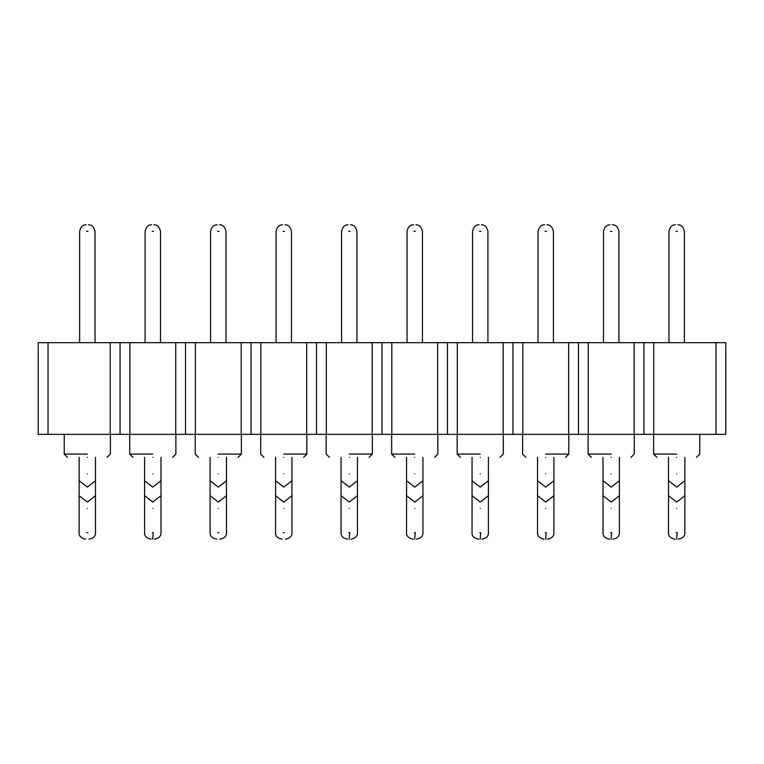 <?xml version="1.0" encoding="UTF-8"?>
<svg xmlns="http://www.w3.org/2000/svg" width="764" height="764" viewBox="0 0 764 764"><rect width="100%" height="100%" fill="white"/><g stroke="black" fill="none" stroke-linecap="round" stroke-linejoin="round"><path stroke-width="1.15" d="M110.236 342.673L38.2 342.673L38.2 434.353L110.236 434.353L110.236 342.673L120.053 342.673L120.053 434.353L110.236 434.353M447.484 434.353L437.667 434.353L437.667 342.673L447.484 342.673L447.484 434.353L503.151 434.353L503.151 342.673L447.484 342.673M437.667 434.353L391.827 434.353L391.827 342.673L437.667 342.673M391.827 434.353L372.173 434.353L372.173 342.673L382 342.673L382 434.353M391.827 342.673L382 342.673M372.173 434.353L326.333 434.353L326.333 342.673L372.173 342.673M326.333 434.353L306.689 434.353L306.689 342.673L316.516 342.673L316.516 434.353M326.333 342.673L316.516 342.673M306.689 434.353L260.849 434.353L260.849 342.673L306.689 342.673M260.849 434.353L241.204 434.353L241.204 342.673L251.031 342.673L251.031 434.353M260.849 342.673L251.031 342.673M241.204 434.353L195.364 434.353L195.364 342.673L241.204 342.673M195.364 434.353L175.72 434.353L175.72 342.673L185.547 342.673L185.547 434.353M195.364 342.673L185.547 342.673M175.72 434.353L129.88 434.353L129.88 342.673L175.72 342.673M129.88 434.353L120.053 434.353M129.88 342.673L120.053 342.673M48.027 342.673L48.027 434.353M653.764 434.353L653.764 342.673L725.8 342.673L725.8 434.353L503.151 434.353M522.796 434.353L522.796 342.673L503.151 342.673M522.796 342.673L578.453 342.673L578.453 434.353M588.28 434.353L588.28 342.673L578.453 342.673M588.28 342.673L643.947 342.673L643.947 434.353M653.764 342.673L643.947 342.673M457.311 434.353L457.311 342.673M512.969 342.673L512.969 434.353M568.636 434.353L568.636 342.673M634.12 434.353L634.12 342.673M715.973 342.673L715.973 434.353M676.684 454.074L653.602 454.074L676.684 454.074M611.2 454.074L588.118 454.074L611.2 454.074M545.716 454.074L568.798 454.074L545.716 454.074M480.231 454.074L457.149 454.074L480.231 454.074M87.316 454.074L64.233 454.074L87.316 454.074M152.8 454.074L129.718 454.074L152.8 454.074M218.284 454.074L241.367 454.074L218.284 454.074M283.769 454.074L306.851 454.074L283.769 454.074M349.253 454.074L372.345 454.074L349.253 454.074M414.747 454.074L391.655 454.074L414.747 454.074M676.684 457.349C651.129 457.349 651.129 457.349 676.684 457.349C702.24 457.349 702.24 457.349 676.684 457.349M611.2 457.349C585.644 457.349 585.644 457.349 611.2 457.349C636.756 457.349 636.756 457.349 611.2 457.349M545.716 457.349C520.16 457.349 520.16 457.349 545.716 457.349C571.271 457.349 571.271 457.349 545.716 457.349M480.231 457.349C454.675 457.349 454.675 457.349 480.231 457.349C505.787 457.349 505.787 457.349 480.231 457.349M87.316 457.349C61.76 457.349 61.76 457.349 87.316 457.349C112.871 457.349 112.871 457.349 87.316 457.349M152.8 457.349C127.244 457.349 127.244 457.349 152.8 457.349C178.356 457.349 178.356 457.349 152.8 457.349M218.284 457.349C192.729 457.349 192.729 457.349 218.284 457.349C243.84 457.349 243.84 457.349 218.284 457.349M283.769 457.349C258.213 457.349 258.213 457.349 283.769 457.349C309.324 457.349 309.324 457.349 283.769 457.349M349.253 457.349C323.697 457.349 323.697 457.349 349.253 457.349C374.809 457.349 374.809 457.349 349.253 457.349M414.747 457.349C389.191 457.349 389.191 457.349 414.747 457.349C440.303 457.349 440.303 457.349 414.747 457.349M676.579 539.203L677.2 532.661L676.684 532.661L677.2 532.661M611.095 539.203L611.716 532.661L611.2 532.661L611.716 532.661M545.611 539.203L546.231 532.661L545.716 532.661L546.231 532.661M480.126 539.203L480.747 532.661L480.231 532.661L480.747 532.661M152.695 539.203L153.316 532.661L152.8 532.661L153.316 532.661M349.158 539.203L349.778 532.661L349.253 532.661L349.778 532.661M414.642 539.203L415.263 532.661L414.747 532.661L415.263 532.661M675.949 231.339L676.684 231.339L675.949 231.339M676.684 231.339L677.42 231.339M610.465 231.339L611.2 231.339L610.465 231.339M611.2 231.339L611.935 231.339M544.98 231.339L545.716 231.339L544.98 231.339M545.716 231.339L546.451 231.339M479.496 231.339L480.231 231.339L479.496 231.339M480.231 231.339L480.967 231.339M86.58 231.339L87.316 231.339L86.58 231.339M87.316 231.339L88.051 231.339M152.065 231.339L152.8 231.339L152.065 231.339M152.8 231.339L153.535 231.339M217.549 231.339L218.284 231.339L217.549 231.339M218.284 231.339L219.02 231.339M283.033 231.339L283.769 231.339L283.033 231.339M283.769 231.339L284.504 231.339M348.527 231.339L349.253 231.339L348.527 231.339M349.253 231.339L349.988 231.339M414.012 231.339L414.747 231.339L414.012 231.339M414.747 231.339L415.473 231.339M676.684 473.861C687.247 473.861 687.247 473.861 676.684 473.861C666.122 473.861 666.122 473.861 676.684 473.861M611.2 473.861C621.762 473.861 621.762 473.861 611.2 473.861C600.638 473.861 600.638 473.861 611.2 473.861M545.716 473.861C556.278 473.861 556.278 473.861 545.716 473.861C535.153 473.861 535.153 473.861 545.716 473.861M480.231 473.861C490.784 473.861 490.784 473.861 480.231 473.861C469.669 473.861 469.669 473.861 480.231 473.861M87.316 473.861C97.878 473.861 97.878 473.861 87.316 473.861C76.753 473.861 76.753 473.861 87.316 473.861M152.8 473.861C163.362 473.861 163.362 473.861 152.8 473.861C142.238 473.861 142.238 473.861 152.8 473.861M218.284 473.861C228.847 473.861 228.847 473.861 218.284 473.861C207.722 473.861 207.722 473.861 218.284 473.861M283.769 473.861C294.331 473.861 294.331 473.861 283.769 473.861C273.216 473.861 273.216 473.861 283.769 473.861M349.253 473.861C359.815 473.861 359.815 473.861 349.253 473.861C338.7 473.861 338.7 473.861 349.253 473.861M414.747 473.861C425.3 473.861 425.3 473.861 414.747 473.861C404.185 473.861 404.185 473.861 414.747 473.861M678.327 539.203C682.94 538.209 685.127 536.022 684.869 532.661L684.869 480.737L676.684 487.098L668.5 480.737L668.5 457.349M612.833 539.203C617.455 538.209 619.642 536.022 619.384 532.661L619.384 480.737L611.2 487.098L603.016 480.737L603.016 457.349M547.349 539.203C551.971 538.209 554.158 536.022 553.9 532.661L553.9 480.737L545.716 487.098L537.531 480.737L537.531 457.349M481.864 539.203C486.487 538.209 488.664 536.022 488.416 532.661L488.416 480.737L480.231 487.098L472.047 480.737L472.047 457.349M88.949 539.203C93.571 538.209 95.758 536.022 95.5 532.661L95.5 480.737L87.316 487.098L79.131 480.737L79.131 457.349M154.433 539.203C159.055 538.209 161.242 536.022 160.984 532.661L160.984 480.737L152.8 487.098L144.616 480.737L144.616 457.349M219.927 539.203C224.54 538.209 226.727 536.022 226.469 532.661L226.469 480.737L218.284 487.098L210.1 480.737L210.1 457.349M285.411 539.203C290.024 538.209 292.211 536.022 291.953 532.661L291.953 480.737L283.769 487.098L275.584 480.737L275.584 457.349M350.896 539.203C355.518 538.209 357.695 536.022 357.447 532.661L357.447 480.737L349.253 487.098L341.069 480.737L341.069 457.349M416.38 539.203C421.002 538.209 423.18 536.022 422.931 532.661L422.931 480.737L414.747 487.098L406.553 480.737L406.553 457.349M684.869 495.702L676.684 502.063L668.5 495.702L668.5 480.737M619.384 495.702L611.2 502.063L603.016 495.702L603.016 480.737M553.9 495.702L545.716 502.063L537.531 495.702L537.531 480.737M488.416 495.702L480.231 502.063L472.047 495.702L472.047 480.737M95.5 495.702L87.316 502.063L79.131 495.702L79.131 480.737M160.984 495.702L152.8 502.063L144.616 495.702L144.616 480.737M226.469 495.702L218.284 502.063L210.1 495.702L210.1 480.737M291.953 495.702L283.769 502.063L275.584 495.702L275.584 480.737M357.447 495.702L349.253 502.063L341.069 495.702L341.069 480.737M422.931 495.702L414.747 502.063L406.553 495.702L406.553 480.737M676.684 508.423C687.247 508.423 687.247 508.423 676.684 508.423C666.122 508.423 666.122 508.423 676.684 508.423M611.2 508.423C621.762 508.423 621.762 508.423 611.2 508.423C600.638 508.423 600.638 508.423 611.2 508.423M545.716 508.423C556.278 508.423 556.278 508.423 545.716 508.423C535.153 508.423 535.153 508.423 545.716 508.423M480.231 508.423C490.784 508.423 490.784 508.423 480.231 508.423C469.669 508.423 469.669 508.423 480.231 508.423M87.316 508.423C97.878 508.423 97.878 508.423 87.316 508.423C76.753 508.423 76.753 508.423 87.316 508.423M152.8 508.423C163.362 508.423 163.362 508.423 152.8 508.423C142.238 508.423 142.238 508.423 152.8 508.423M218.284 508.423C228.847 508.423 228.847 508.423 218.284 508.423C207.722 508.423 207.722 508.423 218.284 508.423M283.769 508.423C294.331 508.423 294.331 508.423 283.769 508.423C273.216 508.423 273.216 508.423 283.769 508.423M349.253 508.423C359.815 508.423 359.815 508.423 349.253 508.423C338.7 508.423 338.7 508.423 349.253 508.423M414.747 508.423C425.3 508.423 425.3 508.423 414.747 508.423C404.185 508.423 404.185 508.423 414.747 508.423M676.684 532.661L676.169 532.661M611.2 532.661L610.684 532.661M545.716 532.661L545.2 532.661M480.231 532.661L479.716 532.661M87.831 532.661L87.316 532.661L87.831 532.661M87.316 532.661L86.8 532.661M152.8 532.661L152.284 532.661M218.8 532.661L218.284 532.661L218.8 532.661M218.284 532.661L217.769 532.661M284.284 532.661L283.769 532.661L284.284 532.661M283.769 532.661L283.253 532.661M349.253 532.661L348.737 532.661M414.747 532.661L414.222 532.661M656.878 457.349L653.602 454.074L653.602 434.353M696.491 457.349L699.767 454.074L699.767 434.353M591.393 457.349L588.118 454.074L588.118 434.353M631.007 457.349L634.282 454.074L634.282 434.353M525.909 457.349L522.633 454.074L522.633 434.353M565.522 457.349L568.798 454.074L568.798 434.353M460.415 457.349L457.149 454.074L457.149 434.353M500.038 457.349L503.314 454.074L503.314 434.353M67.509 457.349L64.233 454.074L64.233 434.353M107.122 457.349L110.398 454.074L110.398 434.353M132.993 457.349L129.718 454.074L129.718 434.353M172.607 457.349L175.882 454.074L175.882 434.353M198.478 457.349L195.202 454.074L195.202 434.353M238.091 457.349L241.367 454.074L241.367 434.353M263.962 457.349L260.686 454.074L260.686 434.353M303.585 457.349L306.851 454.074L306.851 434.353M329.446 457.349L326.171 454.074L326.171 434.353M369.069 457.349L372.345 454.074L372.345 434.353M394.931 457.349L391.655 454.074L391.655 434.353M434.554 457.349L437.829 454.074L437.829 434.353M668.987 342.673L668.987 231.339C670.028 226.889 672.215 224.702 675.538 224.797M684.382 342.673L684.382 231.339C683.341 226.889 681.163 224.702 677.83 224.797M603.503 342.673L603.503 231.339C604.544 226.889 606.721 224.702 610.054 224.797M618.897 342.673L618.897 231.339C617.856 226.889 615.679 224.702 612.346 224.797M538.018 342.673L538.018 231.339C539.059 226.889 541.237 224.702 544.57 224.797M553.413 342.673L553.413 231.339C552.372 226.889 550.185 224.702 546.862 224.797M472.534 342.673L472.534 231.339C473.575 226.889 475.752 224.702 479.085 224.797M487.919 342.673L487.919 231.339C486.888 226.889 484.701 224.702 481.377 224.797M79.618 342.673L79.618 231.339C80.659 226.889 82.837 224.702 86.17 224.797M95.013 342.673L95.013 231.339C93.972 226.889 91.785 224.702 88.462 224.797M145.103 342.673L145.103 231.339C146.144 226.889 148.321 224.702 151.654 224.797M160.497 342.673L160.497 231.339C159.456 226.889 157.279 224.702 153.946 224.797M210.587 342.673L210.587 231.339C211.628 226.889 213.815 224.702 217.138 224.797M225.982 342.673L225.982 231.339C224.941 226.889 222.763 224.702 219.43 224.797M276.081 342.673L276.081 231.339C277.112 226.889 279.299 224.702 282.623 224.797M291.466 342.673L291.466 231.339C290.425 226.889 288.248 224.702 284.915 224.797M341.565 342.673L341.565 231.339C342.597 226.889 344.784 224.702 348.107 224.797M356.95 342.673L356.95 231.339C355.919 226.889 353.732 224.702 350.399 224.797M407.05 342.673L407.05 231.339C408.081 226.889 410.268 224.702 413.601 224.797M422.435 342.673L422.435 231.339C421.403 226.889 419.216 224.702 415.893 224.797M684.869 480.737L684.869 457.349M619.384 480.737L619.384 457.349M553.9 480.737L553.9 457.349M488.416 480.737L488.416 457.349M95.5 480.737L95.5 457.349M160.984 480.737L160.984 457.349M226.469 480.737L226.469 457.349M291.953 480.737L291.953 457.349M357.447 480.737L357.447 457.349M422.931 480.737L422.931 457.349M675.051 539.203C670.429 538.209 668.242 536.022 668.5 532.661L668.5 495.702M609.567 539.203C604.945 538.209 602.758 536.022 603.016 532.661L603.016 495.702M544.073 539.203C539.46 538.209 537.273 536.022 537.531 532.661L537.531 495.702M478.589 539.203C473.976 538.209 471.789 536.022 472.047 532.661L472.047 495.702M85.673 539.203C81.06 538.209 78.873 536.022 79.131 532.661L79.131 495.702M151.167 539.203C146.545 538.209 144.358 536.022 144.616 532.661L144.616 495.702M216.651 539.203C212.029 538.209 209.842 536.022 210.1 532.661L210.1 495.702M282.136 539.203C277.513 538.209 275.336 536.022 275.584 532.661L275.584 495.702M347.62 539.203C342.998 538.209 340.82 536.022 341.069 532.661L341.069 495.702M413.104 539.203C408.482 538.209 406.305 536.022 406.553 532.661L406.553 495.702"/></g></svg>

